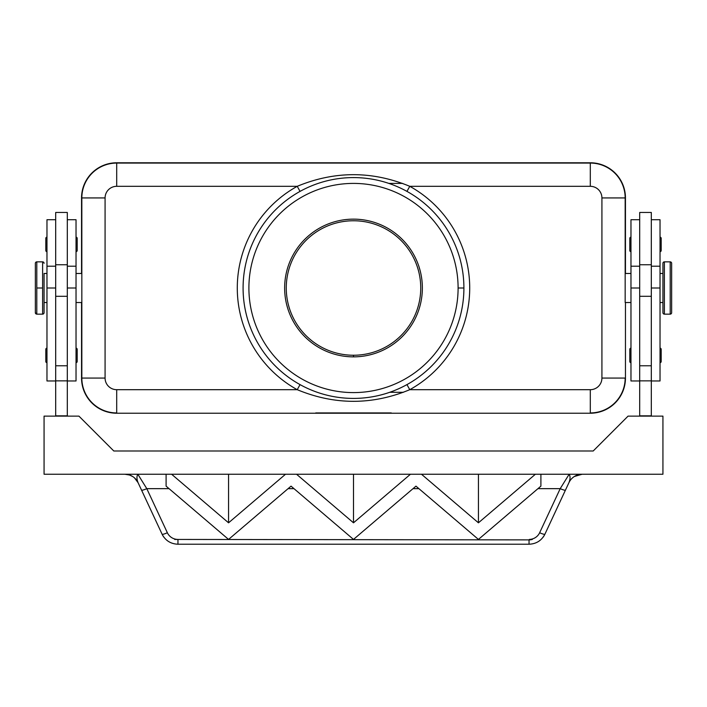 <?xml version="1.0" encoding="UTF-8"?>
<svg xmlns="http://www.w3.org/2000/svg" width="707" height="707" viewBox="0 0 707 707"><rect width="100%" height="100%" fill="white"/><g stroke="black" fill="none" stroke-linecap="round" stroke-linejoin="round"><path stroke-width="1.06" d="M630.971 302.525L625.165 302.525L625.165 197.933L625.165 280.149L625.165 197.933L625.165 280.149L625.165 197.933L625.165 280.149L625.165 197.933L625.165 273.476L630.971 273.476M76.029 273.476L81.835 273.476L81.835 378.068L81.835 295.853L81.835 378.068L81.835 295.853L81.835 378.068L81.835 295.853L81.835 302.525L76.029 302.525M81.835 273.476L81.835 197.933A34.864 34.864 0 0 1 116.699 163.07L590.301 163.07L116.699 163.07A34.864 34.864 0 0 0 81.835 197.933L81.835 302.525M315.729 412.932L391.271 412.932M406.949 191.394A110.407 110.407 0 0 1 463.907 288.005A110.407 110.407 0 0 0 406.552 191.173L406.949 191.394L409.768 186.312L590.301 186.312A11.621 11.621 0 0 1 601.922 197.933L601.922 378.068A11.621 11.621 0 0 1 590.301 389.69L409.768 389.69A116.222 116.222 0 0 0 409.768 186.312C372.253 170.802 334.747 170.802 297.232 186.312A116.222 116.222 0 0 0 297.232 389.69C334.747 405.199 372.253 405.199 409.768 389.69L406.949 384.608C395.346 390.989 383.026 395.178 370 397.166M662.936 263.304L662.936 312.697L662.936 263.304A1.449 1.449 0 0 1 664.386 261.855L670.201 261.855A1.449 1.449 0 0 1 671.65 263.304L671.65 312.697L671.65 263.304M662.936 312.697A1.449 1.449 0 0 0 664.386 314.147L664.386 261.855M664.386 314.147L670.201 314.147A1.449 1.449 0 0 0 671.65 312.697M660.029 380.914L660.029 219.974M639.694 380.976L630.971 380.976L630.971 219.718L639.694 219.718M630.971 251.683A1.167 1.167 0 0 1 629.813 250.517L629.813 238.321A1.167 1.167 0 0 1 630.971 237.154M661.186 250.517L661.186 238.321L661.186 250.517A1.167 1.167 0 0 1 660.029 251.683M661.186 238.321A1.167 1.167 0 0 0 660.029 237.154M630.971 362.673A1.167 1.167 0 0 1 629.813 361.507L629.813 349.302A1.167 1.167 0 0 1 630.971 348.144M661.186 361.507L661.186 349.302L661.186 361.507A1.167 1.167 0 0 1 660.029 362.673M661.186 349.302A1.167 1.167 0 0 0 660.029 348.144M46.971 273.476L44.064 273.476L44.064 312.697L44.064 273.476M46.971 302.525L44.064 302.525M35.35 263.304L35.35 312.697L35.35 263.304A1.449 1.449 0 0 1 36.799 261.855L36.799 288.005L42.614 288.005L42.614 261.855A1.449 1.449 0 0 1 44.064 263.304M36.799 314.147L42.614 314.147L36.799 314.147L35.35 312.697A1.449 1.449 -90 0 0 36.799 314.147L36.799 287.996M76.029 237.154A1.167 1.167 0 0 1 77.187 238.321L77.187 250.517A1.167 1.167 0 0 1 76.029 251.683M76.029 348.144A1.167 1.167 0 0 1 77.187 349.302L77.187 361.507A1.167 1.167 0 0 1 76.029 362.673M177.961 539.883L177.961 544.222L529.039 544.222L529.039 539.883L174.691 539.441A79.467 54.466 0 0 1 177.643 539.423A11.665 11.489 -0 0 1 167.356 532.742L146.791 488.652A5.815 0.919 155 0 1 141.533 490.092L162.089 534.192A17.463 17.189 171.2 0 0 163.927 537.249M167.356 532.742A5.815 0.919 155 0 1 162.089 534.192C165.42 540.581 170.705 543.93 177.961 544.222M529.039 544.222C536.295 543.93 541.58 540.581 544.903 534.183A5.815 0.919 -155 0 1 539.644 532.742A11.657 11.48 0 0 1 529.357 539.423L532.309 539.441A12.16 11.975 0 0 1 529.039 539.883M543.073 537.249A17.463 17.189 8.8 0 0 544.911 534.192L565.467 490.092A5.815 0.919 -155 0 1 560.209 488.652L539.644 532.742M137.838 474.247C136.61 476.306 136.681 479.099 138.051 482.634A14.529 14.529 0 0 0 124.883 474.238L129.522 475.016L132.854 476.624M574.331 476.5L582.117 474.238A14.529 14.529 0 0 0 568.949 482.634C570.328 479.099 570.399 476.306 569.162 474.247M169.035 488.652L146.791 488.652L137.838 474.238M537.965 488.652L560.209 488.652L569.162 474.238M81.835 378.068A34.864 34.864 0 0 0 116.699 412.932A34.864 34.864 0 0 1 81.835 378.068A34.864 34.864 0 0 0 116.699 412.932A34.864 34.864 0 0 1 81.835 378.068A34.864 34.864 0 0 0 116.699 412.932A34.864 34.864 0 0 1 81.835 378.068A34.864 34.864 0 0 0 116.699 412.932A34.864 34.864 0 0 1 81.835 378.068L105.078 378.068A11.621 11.621 0 0 0 116.699 389.69L297.232 389.69L300.051 384.608A110.407 110.407 0 0 1 300.051 191.394L297.232 186.312L116.699 186.312L116.699 163.07A34.864 34.864 0 0 0 81.835 197.933A34.864 34.864 0 0 1 116.699 163.07A34.864 34.864 0 0 0 81.835 197.933A34.864 34.864 0 0 1 116.699 163.07A34.864 34.864 0 0 0 81.835 197.933A34.864 34.864 0 0 1 116.699 163.07M463.907 288.005A110.407 110.407 0 0 0 353.5 177.59A110.407 110.407 0 0 0 243.093 288.005A110.407 110.407 0 0 1 300.051 191.394A110.407 110.407 0 0 0 353.5 398.412A110.407 110.407 0 0 0 463.907 288.005L458.101 288.005A104.601 104.601 0 0 1 353.5 392.597A104.601 104.601 0 0 1 248.899 288.005A104.601 104.601 0 0 1 353.5 183.405A104.601 104.601 0 0 1 458.101 288.005M353.5 356.858A68.862 68.862 0 0 0 422.362 288.005A68.862 68.862 0 0 0 353.5 219.143A68.862 68.862 0 0 0 284.638 288.005A68.862 68.862 0 0 0 353.5 356.858L353.5 355.241A67.236 67.236 0 0 0 420.736 288.005A67.236 67.236 0 0 0 353.5 220.761A67.236 67.236 0 0 0 286.264 288.005A67.236 67.236 0 0 0 353.5 355.241M105.078 378.068L105.078 197.933A11.621 11.621 0 0 1 116.699 186.312M388.815 183.405L402.619 183.405M535.393 474.238L540.899 474.238L540.899 486.142L478.436 539.423L415.963 486.142L353.5 539.423L291.037 486.142L228.564 539.423L166.101 486.142L166.101 474.238L171.607 474.238L228.564 522.818L285.522 474.238L296.542 474.238L353.5 522.818L410.458 474.238L421.478 474.238L478.436 522.818L535.393 474.238L421.478 474.238M353.5 522.818L353.5 474.238M228.564 522.818L228.564 474.238M478.436 522.818L478.436 474.238M540.899 474.238L662.936 474.238L662.936 416.131L628.063 416.131L593.2 450.995L113.8 450.995L78.937 416.131L44.064 416.131L44.064 474.238L166.101 474.238M171.607 474.238L285.522 474.238M296.542 474.238L410.458 474.238M81.544 273.476L81.544 197.933A35.156 35.156 0 0 1 116.699 162.778L590.301 162.778A35.156 35.156 0 0 1 625.456 197.933L625.456 273.476M625.456 302.525L625.456 378.068A35.156 35.156 0 0 1 590.301 413.224L116.699 413.224A35.156 35.156 0 0 1 81.544 378.068L81.544 302.525M565.467 490.092L568.949 482.634M138.051 482.634L141.533 490.092M572.573 450.995L581.578 450.995M55.685 416.131L55.685 212.462L67.306 212.462L67.306 416.131M651.315 416.131L651.315 212.462L639.694 212.462L639.694 416.131M55.685 415.84L67.306 415.84M46.971 362.673A1.167 1.167 0 0 1 45.814 361.507L45.814 349.302A1.167 1.167 0 0 1 46.971 348.144M46.971 251.683A1.167 1.167 0 0 1 45.814 250.517L45.814 238.321A1.167 1.167 0 0 1 46.971 237.154M76.029 380.914L76.029 219.974M55.685 380.976L46.971 380.976L46.971 219.718L55.685 219.718M42.614 288.005L42.614 314.147A1.449 1.449 0 0 0 44.064 312.697M601.922 197.933L625.165 197.933A34.864 34.864 0 0 0 590.301 163.07A34.864 34.864 0 0 1 625.165 197.933A34.864 34.864 0 0 0 590.301 163.07A34.864 34.864 0 0 1 625.165 197.933A34.864 34.864 0 0 0 590.301 163.07A34.864 34.864 0 0 1 625.165 197.933A34.864 34.864 0 0 0 590.301 163.07A34.864 34.864 0 0 1 625.165 197.933A34.864 34.864 0 0 0 590.301 163.07A34.864 34.864 0 0 1 625.165 197.933A34.864 34.864 0 0 0 590.301 163.07L590.301 186.312M651.315 415.84L639.694 415.84M662.936 273.476L660.029 273.476M662.936 302.525L660.029 302.525M590.301 389.69L590.301 412.932A34.864 34.864 0 0 0 625.165 378.068A34.864 34.864 0 0 1 590.301 412.932A34.864 34.864 0 0 0 625.165 378.068A34.864 34.864 0 0 1 590.301 412.932A34.864 34.864 0 0 0 625.165 378.068A34.864 34.864 0 0 1 590.301 412.932A34.864 34.864 0 0 0 625.165 378.068L601.922 378.068M625.165 280.149L625.165 282.473M625.165 273.476L625.165 302.525M403.397 392.305L389.698 392.305M105.078 197.933L81.835 197.933M670.201 314.147L670.201 261.855M651.315 288.005L660.029 288.005M630.971 288.005L639.694 288.005M288.094 488.652L293.971 488.652M413.029 488.652L418.906 488.652M116.699 389.69L116.699 412.932M55.685 296.295L67.306 296.295M55.685 365.775L67.306 365.775M55.685 380.852L67.306 380.852M76.029 288.005L67.306 288.005M651.315 365.775L639.694 365.775M651.315 296.295L639.694 296.295M651.315 380.852L639.694 380.852M55.685 288.005L46.971 288.005M651.315 219.718L660.029 219.718M651.315 266.212L660.029 266.212M630.971 266.212L639.694 266.212M138.051 482.642L134.436 477.826M42.614 261.855L36.799 261.855M67.306 264.754L55.685 264.754M67.306 219.718L76.029 219.718M67.306 380.976L76.029 380.976M651.315 264.754L639.694 264.754M651.315 380.976L660.029 380.976M46.971 266.212L55.685 266.212M67.306 266.212L76.029 266.212"/></g></svg>
